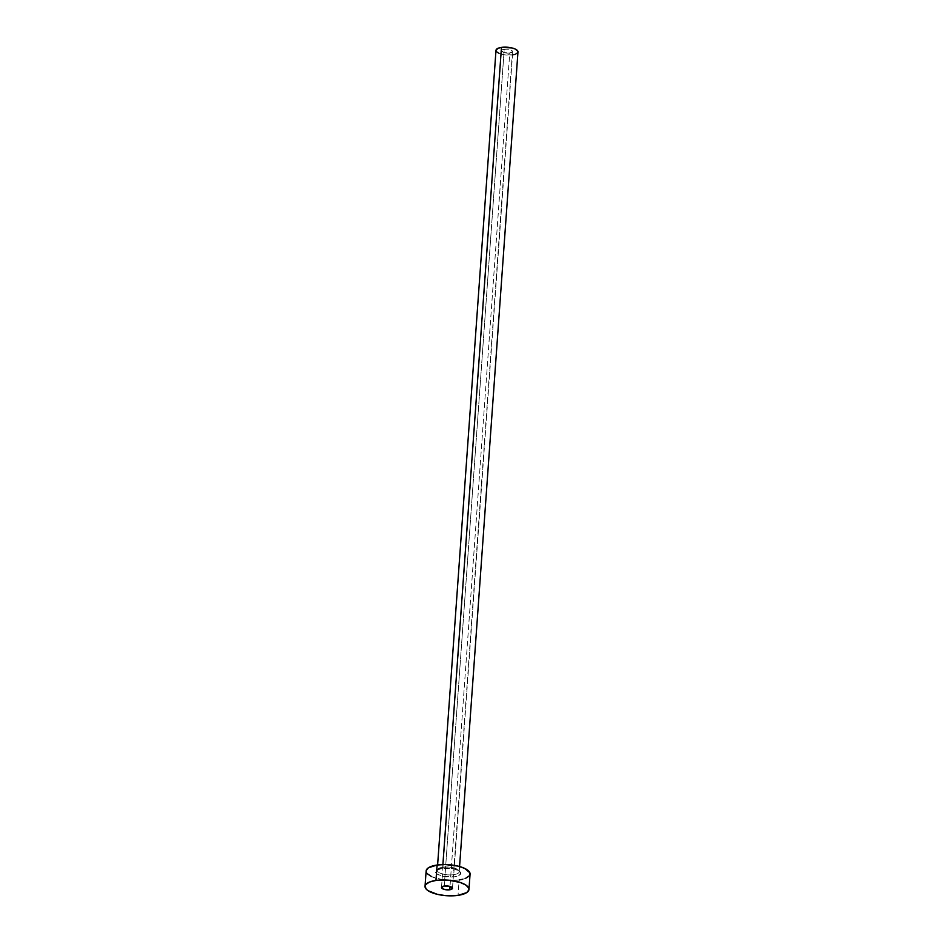<?xml version="1.0" encoding="UTF-8"?>
<svg xmlns="http://www.w3.org/2000/svg" width="943" height="943" viewBox="0 0 943 943"><rect width="100%" height="100%" fill="white"/><g stroke="black" fill="none" stroke-linecap="round" stroke-linejoin="round"><path stroke-width="0.71" stroke-dasharray="4.71 3.54" d="M504.222 49.26A5.505 1.957 -175.9 0 0 501.487 50.733A5.505 1.957 -175.9 0 0 504.175 52.631A5.505 1.957 -175.9 0 0 509.739 52.997L450 886.444L509.739 52.997L512.462 51.594L511.106 50.085L507.322 49.189L503.35 49.425L501.499 50.663L503.645 52.478L509.739 52.997A5.505 1.957 -175.9 0 0 512.473 51.523A5.505 1.957 -175.9 0 0 509.786 49.614A5.505 1.957 -175.9 0 0 504.222 49.26L444.247 886.031L504.222 49.26M495.994 50.333A11.01 3.913 -175.9 0 0 501.381 54.152A11.01 3.913 -175.9 0 0 512.497 54.859L453.736 874.691A11.01 3.913 4.1 0 1 442.609 873.984A11.01 3.913 4.1 0 1 437.234 870.165A11.01 3.913 4.1 0 1 442.703 867.218A1.65 0.813 -98.2 0 1 442.114 868.291A1.65 0.813 81.8 0 0 442.703 867.218A11.01 3.913 4.1 0 1 453.819 867.937A11.01 3.913 4.1 0 1 459.194 871.745A11.01 3.913 4.1 0 1 453.736 874.691A11.01 3.913 4.1 0 1 437.269 870.589A11.01 3.913 4.1 0 1 442.703 867.218L442.892 864.554L442.703 867.218A11.01 3.913 4.1 0 1 459.17 871.32A11.01 3.913 4.1 0 1 453.736 874.691L512.497 54.859A11.01 3.913 -175.9 0 0 517.966 51.912M441.76 868.208A12.66 4.491 -175.9 0 0 437.175 874.078A12.66 4.491 -175.9 0 0 454.455 876.79L459.453 875.187L460.632 872.688L457.579 870.106L453.666 868.798L441.76 868.208L436.762 869.8L435.501 871.426L437.175 874.078L442.55 876.2L454.455 876.79A12.66 4.491 -175.9 0 0 459.029 870.919A12.66 4.491 -175.9 0 0 441.76 868.208M426.142 870.919A22.019 7.815 -175.9 0 0 436.904 878.534A22.019 7.815 -175.9 0 0 459.135 879.972L458.039 895.367L459.135 879.972A22.019 7.815 -175.9 0 0 470.074 874.078L470.038 874.361M459.135 879.972L451.025 880.444L442.467 879.725L431.623 876.648M427.32 873.737L426.177 870.637M465.571 878.346L462.636 879.289M512.497 54.859L504.163 54.741L498.741 53.197M496.584 51.747L496.018 50.191M517.872 51.287L517.943 52.054M515.715 54.046L514.241 54.517M501.487 50.733L441.513 887.504M459.571 866.534L459.194 871.745C460.738 872.652 456.223 868.857 451.968 868.562L442.102 868.303L437.234 870.177L437.611 864.955M512.473 51.523L452.487 888.294"/><path stroke-width="1.41" d="M449.764 889.768A5.505 1.957 4.1 0 1 444.2 889.414A5.505 1.957 4.1 0 1 441.513 887.504A5.505 1.957 4.1 0 1 444.247 886.031L441.524 887.434L443.67 889.249L449.764 889.768L452.487 888.365L449.422 886.29L444.247 886.031A5.505 1.957 4.1 0 1 449.799 886.385A5.505 1.957 4.1 0 1 452.487 888.294A5.505 1.957 4.1 0 1 449.764 889.768L450 886.444L449.764 889.768M459.571 866.534L517.966 51.912A11.01 3.913 -175.9 0 0 512.579 48.105A11.01 3.913 -175.9 0 0 501.464 47.386L442.892 864.554L501.464 47.386A11.01 3.913 -175.9 0 0 495.994 50.333L437.611 864.955M435.972 880.432A22.019 7.815 4.1 0 1 458.204 881.858A22.019 7.815 4.1 0 1 468.966 889.473A22.019 7.815 4.1 0 1 458.039 895.367A22.019 7.815 4.1 0 1 435.796 893.94A22.019 7.815 4.1 0 1 425.034 886.326A22.019 7.815 4.1 0 1 435.972 880.432L437.069 865.026L435.972 880.432L448.385 880.161L460.337 882.507L466.007 885.147L468.777 888.223L468.93 889.768L466.738 892.585L458.039 895.367L445.615 895.638L437.328 894.329L428.004 890.64L426.212 889.131L425.069 886.031L425.764 884.558L429.536 882.047L435.972 880.432M468.966 889.473L470.074 874.078A22.019 7.815 -175.9 0 0 459.312 866.452A22.019 7.815 -175.9 0 0 437.069 865.026A22.019 7.815 -175.9 0 0 426.142 870.919L425.034 886.326M431.623 876.648L427.32 873.737M426.177 870.637L428.37 867.819L437.069 865.026L445.179 864.542L457.779 866.063L464.593 868.35L469.885 872.817L469.343 875.835L465.571 878.346M462.636 879.289L459.135 879.972M498.741 53.197L496.584 51.747M496.018 50.191L498.246 48.199L501.464 47.386L511.813 47.904L515.22 49.048L517.872 51.287L517.601 52.796L515.715 54.046M514.241 54.517L512.497 54.859"/></g></svg>
